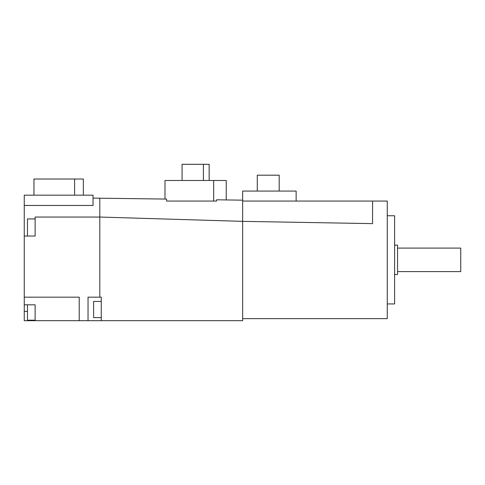 <?xml version="1.0" encoding="UTF-8"?>
<svg xmlns="http://www.w3.org/2000/svg" width="485" height="485" viewBox="0 0 485 485"><rect width="100%" height="100%" fill="white"/><g stroke="black" fill="none" stroke-linecap="round" stroke-linejoin="round"><path stroke-width="0.73" d="M387.266 303.931L394.614 303.931L394.614 215.752L387.266 215.752M296.141 201.057L296.141 191.06L242.645 191.06L242.645 201.057L387.266 201.057L387.266 318.633L242.645 318.633L242.645 320.688L24.25 320.688L24.25 311.37L27.481 311.37L27.481 320.191L35.126 320.191M93.029 198.116L166.585 199.074L166.585 201.057L216.613 201.057L216.613 199.796L242.645 200.172M99.795 198.116L99.795 217.044L242.645 221.36L242.645 201.057M164.991 199.056L164.991 180.481L213.679 180.481L213.679 201.057M213.679 180.481L226.24 180.481L226.24 199.935M182.069 180.481L182.069 164.312L203.409 164.312L203.409 180.481M203.409 164.312L209.162 164.312L209.162 180.481M24.25 311.37L24.25 236.031L27.481 236.031L27.481 218.929L35.126 218.929M88.034 320.688L88.034 297.172L99.795 297.172L99.795 217.044L35.126 217.044L35.126 236.031L24.25 236.031L24.25 195.176L93.029 195.176L93.029 205.464L24.25 205.464M242.645 318.633L242.645 221.36L372.571 223.627L372.571 201.057M99.795 297.172L101.262 297.172L101.262 320.688M33.962 195.176L33.962 179.007L74.605 179.007L74.605 195.176M74.605 179.007L83.341 179.007L83.341 195.176M24.25 297.172L79.219 297.172L79.219 320.688M35.126 320.688L35.126 304.816L24.25 304.816M35.126 311.37L35.126 304.816M27.481 304.816L27.481 311.37M257.286 191.06L257.286 175.188L279.184 175.188L279.184 191.06M101.262 301.434L93.617 301.434L93.617 317.602L101.262 317.602M394.614 274.54L397.554 274.54L397.554 245.143L394.614 245.143M397.554 271.6L460.75 271.6L460.75 248.084L397.554 248.084"/></g></svg>
